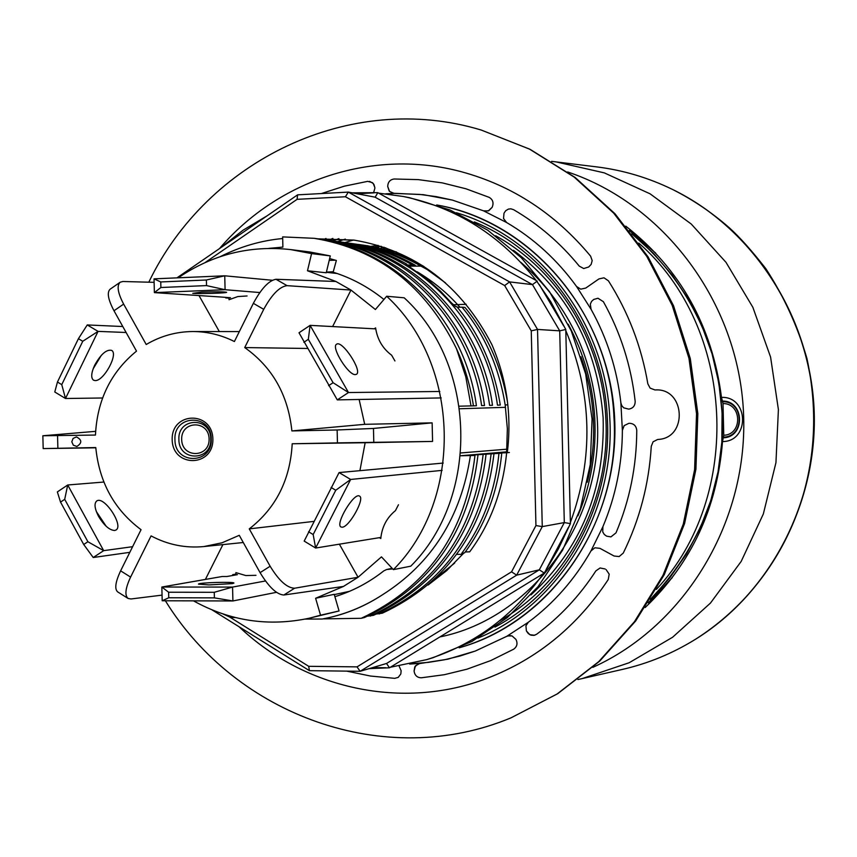 <?xml version="1.0" encoding="UTF-8"?>
<svg xmlns="http://www.w3.org/2000/svg" width="857" height="857" viewBox="0 0 857 857"><rect width="100%" height="100%" fill="white"/><g stroke="black" fill="none" stroke-linecap="round" stroke-linejoin="round"><path stroke-width="1.29" d="M645.15 607.549C691.428 563.263 717.213 507.933 722.515 441.569L723.758 435.27L723.019 403.551L721.487 397.391C712.178 325.981 680.276 268.905 625.781 226.152M555.829 161.844L604.314 172.878L650.077 193.821L691.224 224.009L725.997 262.328L752.853 307.288L770.582 357.069L778.402 409.592L775.949 462.641L763.341 513.964L741.187 561.41L710.474 603.06L672.595 637.254L629.188 662.729L582.074 678.615L621.903 669.531C647.924 663.629 672.477 653.527 695.563 639.226C770.872 592.369 818.489 500.863 813.829 407.793C809.029 314.733 752.392 228.519 672.724 189.536C648.31 177.645 622.857 170.093 596.376 166.847L551.608 161.352M592.808 667.357C685.664 625.524 749.072 520.253 743.447 411.371C738.016 302.467 664.271 204.17 567.645 171.968M655.712 253.115L629.317 230.512M648.224 602.857L672.199 577.704M403.208 196.478L378.719 193.157L536.3 280.56C500.734 235.504 456.374 207.469 403.208 196.478L409.689 197.753L450 209.954L487.676 230.158L521.292 257.721L549.541 291.723L571.287 330.941L585.652 373.931L592.069 419.062L590.259 464.601L580.318 508.822L562.653 550.044L538.003 586.734L507.355 617.565L471.918 641.475L433.053 657.705L426.722 659.622C474.092 644.807 512.968 616.14 543.338 573.612L390.363 667.249L426.722 659.622M229.622 616.997L308.691 666.307L309.42 670.667L360.133 671.288L357.026 666.875L511.554 571.833L516.664 575.154L360.133 671.288L386.518 663.489L539.321 569.819L544.249 573.054L558.336 548.983L570.419 523.616L564.302 522.588L542.267 526.605L516.664 575.154L539.321 569.819L564.302 522.588L559.717 330.845L532.476 284.62L509.594 281.899L537.532 329.431L559.717 330.845L565.781 329.463L550.719 301.632L536.3 280.56M570.387 522.491C593.869 458.045 592.337 394.081 565.802 330.588L570.419 523.616M369.035 668.653L389.485 667.785L386.518 663.489M242.852 629.113L263.999 642.311M267.063 215.846L243.077 230.179L221.031 247.523M176.949 277.861L297.604 194.839L348.306 192.097L375.195 197.185L377.808 192.654L352.173 192.836M354.83 240.217L319.479 239.071M317.936 238.846L353.93 240.089C415.249 250.48 461.227 285.327 491.886 344.632C506.776 379.233 511.908 415.249 507.29 452.689M565.781 329.463L565.802 330.588M506.626 452.517L507.355 428.704L505.18 404.933C499.02 367.042 484.644 334.455 462.041 307.181L457.359 307.277M459.941 307.224C447.558 293.19 433.299 281.396 417.166 271.819M308.691 666.307L357.026 666.875M309.42 670.667L212.097 609.916M531.254 330.856L537.532 329.431L542.267 526.605L535.936 525.555L531.254 330.856L504.655 285.552L345.425 196.756L297.079 199.338L205.166 262.531M511.554 571.833L535.936 525.555M345.425 196.756L348.306 192.097L509.594 281.899L504.655 285.552M297.604 194.839L297.079 199.338M377.808 192.654L378.719 193.157M375.055 197.174L532.476 284.62L537.243 281.085M544.249 573.054L543.338 573.612M390.363 667.249L389.485 667.785M428.104 585.031L446.701 570.623L463.894 552.969M349.538 591.319L334.284 594.597M128.111 598.465L117.698 591.908C114.409 589.048 115.384 582.032 120.623 570.848L130.596 577.093C125.358 588.298 124.533 595.422 128.111 598.465L131.003 598.968L162.059 595.122M154.121 282.339L122.915 281.503L120.205 282.21C116.595 285.585 117.741 292.88 123.644 304.106L113.992 310.759C108.089 299.564 106.793 292.376 110.114 289.205L120.205 282.21M123.644 304.106L146.215 344.503C160.72 335.955 176.296 331.638 192.943 331.53C207.351 331.584 221.181 334.916 234.4 341.525L253.351 303.335C261.353 288.52 268.894 280.496 275.965 279.275L287.063 285.649C279.596 286.602 271.819 294.497 263.72 309.334L244.716 347.567C272.397 367.203 288.123 394.981 291.883 430.921L364.707 424.322L359.137 399.48M332.612 326.571L350.974 290.062L335.912 281.482L275.965 279.275M219.328 331.563L199.22 295.954M95.62 431.339L42.861 435.763L95.459 435.056C97.162 400.101 110.842 372.12 136.509 351.124L113.992 310.759M120.623 570.848L141.051 529.69C114.367 509.776 99.273 482.395 95.78 447.547L43.204 448.586L95.802 447.815M193.489 600.853C230.094 621.1 268.755 626.874 309.473 618.165L320.539 615.208L315.612 598.272L343.453 586.434L283.838 595.015C276.757 594.544 268.841 587.077 260.089 572.647L239.264 535.314L222.049 542.792L203.859 546.562C185.348 548.309 167.758 544.752 151.078 535.893L130.596 577.093M343.453 586.434L358.065 577.264L294.594 588.223C287.074 587.966 278.921 580.639 270.137 566.241L249.258 528.876L313.844 521.399M393.384 569.637C463.841 499.074 460.605 364.032 386.678 296.254L404.193 297.808C476.921 364.354 480.091 496.878 410.771 566.177L393.384 569.637L381.472 556.868L358.065 577.264L339.383 544.184M359.919 470.664L365.157 442.726L432.581 441.43L337.454 442.887L337.133 429.978L291.883 430.921M365.157 442.726L292.205 443.765L337.454 442.887M307.374 348.467L244.716 347.567M386.678 296.254L375.398 309.516L350.974 290.062L287.063 285.649M379.362 537.671L380.787 538.528C381.922 526.98 386.807 517.682 395.431 510.643L398.462 504.752M394.938 360.958L391.617 355.194C382.651 348.499 377.316 339.404 375.602 327.899L374.23 328.809M432.581 441.43L432.132 422.855L364.707 424.322M247.073 295.976L237.828 296.565L229.044 299.714L228.99 297.786M335.912 281.482L307.481 270.769L311.573 253.608L290.759 249.601C249.858 245.102 212.343 254.508 178.224 277.807M255.975 575.326L245.777 575.54L235.9 572.626L235.943 574.661M205.391 579.428L222.916 544.602M309.473 618.165L339.061 610.966L334.209 594.329L315.612 598.272M326.367 272.301L337.176 273.512M311.573 253.608L330.277 255.911L326.249 272.772L307.481 270.769M339.061 610.966L320.539 615.208M330.277 255.911L309.795 251.979L290.759 249.601M76.412 436.909C82.058 439.834 82.208 443.015 76.862 446.465L73.338 445.201L71.795 441.816L73.091 438.43L76.412 436.909M292.205 443.765C290.223 479.813 275.911 508.18 249.258 528.876M432.132 422.855L373.459 428.446L337.133 429.978M375.741 328.884L310.105 325.36L299.007 332.773L337.283 399.887L441.194 397.927M328.595 385.671L333.094 382.715L348.499 392.538L310.105 325.36L308.327 339.318L303.86 342.297M333.094 382.715L308.327 339.318M337.283 399.887L348.499 392.538L439.823 391.478M355.334 374.595C348.328 375.377 330.716 346.817 336.608 344.214C342.072 339.736 362.79 371.21 356.426 374.305L355.334 374.595M443.251 463.059L339.083 472.571L304.181 541.088L315.633 548.041L380.883 537.425M442.158 470.364L350.642 479.459L335.751 490.247L331.113 487.472M308.563 531.758L313.169 534.543L335.751 490.247M313.169 534.543L315.633 548.041L350.642 479.459L339.083 472.571M342.307 527.205L341.032 527.012C334.744 524.42 354.166 491.939 359.522 496.107C365.189 498.346 349.377 526.905 342.307 527.205M408.639 266.184L420.894 266.088L427 269.419L445.501 282.874M406.861 264.963L415.217 265.199L407.846 265.649M337.679 241.599L340.604 241.985C419.651 252.74 486.208 321.611 497.467 405.157L500.284 405.072C494.093 366.957 479.641 334.176 456.92 306.752L455.753 306.645L451.446 302.864L440.744 291.434L429.218 281L405.95 264.202M498.945 453.407C495.067 491.811 482.652 525.137 461.698 553.397L464.633 552.819C485.523 524.655 497.896 491.436 501.763 453.171L469.915 455.217L474.982 455.463L460.52 455.763L506.691 451.832M305.199 619.086L322.307 619.022L329.688 617.479C348.424 613.076 366.035 605.503 382.543 594.747C431.757 563.531 461.045 517.146 470.407 455.592M459.309 406.186L471.007 405.907L465.769 376.716L456.481 348.681C425.543 285.842 378.098 249.044 314.123 238.31L282.649 236.896L282.896 247.095L268.809 248.38M401.944 567.966L401.13 568.095M392.71 568.898L386.603 569.541L383.85 570.858C368.896 582.599 352.581 591.212 334.894 596.686M329.645 258.568L336.351 260.485L333.137 272.194C351.52 277.947 368.446 287.052 383.925 299.479M333.255 271.765L326.421 272.076M406.786 264.149C386.614 252.665 365.65 245.434 343.882 242.435L340.583 241.974M465.265 551.962L469.69 551.833C490.472 523.831 502.791 490.804 506.648 452.742L493.857 453.182L501.763 453.171M507.847 404.858L505.18 404.933M334.808 241.181C414.252 251.979 481.163 321.257 492.486 405.297L489.604 405.382C478.249 321.064 411.135 251.551 331.455 240.71L328.477 240.324M322.114 239.414L325.531 239.885C405.629 250.78 473.107 320.7 484.526 405.522L481.602 405.607C470.129 320.497 402.458 250.34 322.136 239.424L319.104 239.028M314.123 238.31L316.104 238.578C396.834 249.548 464.901 320.122 476.428 405.757L473.439 405.843C470.322 385.511 464.676 366.464 456.481 348.681M471.007 405.907L473.439 405.843M509.412 452.507L506.648 452.742M502.866 452.528L501.549 452.528M493.975 453.835C484.933 529.497 447.718 582.61 382.34 613.183L376.587 614.008M486.048 454.521C476.931 530.89 439.427 584.485 373.523 615.315L367.664 616.151M477.96 455.206C468.779 532.304 430.975 586.392 364.546 617.49L361.226 618.293L323.485 618.883M383.325 247.909L385.736 247.802M454.681 563.049L434.156 579.632M335.376 260.185L329.217 260.357M507.558 402.308C501.141 365.585 486.937 333.951 464.944 307.417L462.041 307.181M423.904 266.473C403.936 255.054 383.154 247.855 361.568 244.888L358.387 244.449C380.026 247.427 400.862 254.636 420.894 266.088M412.163 264.824C392.088 253.404 371.22 246.205 349.56 243.227L346.721 242.852M415.217 265.199C395.195 253.822 374.391 246.645 352.795 243.667L349.56 243.227M396.491 251.926L367.053 245.648M223.12 614.008L230.49 617.383L235.482 617.565M282.692 238.525C261.342 240.474 240.528 246.516 220.238 256.639M329.945 617.415L330.191 617.361C348.553 613.087 366.003 605.545 382.543 594.747M361.226 618.293C427.857 587.099 465.769 532.818 474.982 455.463M370.267 616.097C436.363 585.17 473.985 531.394 483.112 454.767M379.137 613.955C444.719 583.296 482.041 530.001 491.104 454.081M656.376 589.38C743.865 496.021 735.285 327.106 638.797 243.099M206.537 285.595L206.398 280.003L224.738 275.804L225.091 289.709L154.378 292.623L160.891 287.502L206.537 285.595L225.091 289.709L259.81 292.548M229.001 298.161L225.723 297.925L230.479 297.733L219.938 296.94L154.378 292.623L154.024 278.846L160.752 281.953L160.891 287.502M154.024 278.846L224.738 275.804L272.312 280.271M192.739 293.34L201.577 292.108C215.643 291.659 223.998 291.723 226.623 292.291C227.619 293.094 199.606 293.951 192.739 293.34M225.723 297.925L225.712 297.379M206.398 280.003L160.752 281.953M122.787 326.528L87.253 324.942L98.062 331.38L65.496 398.494L102.583 397.991M126.108 332.495L98.062 331.38L82.754 341.279L78.426 338.686L57.451 382.018L61.758 384.632L82.754 341.279M61.758 384.632L65.496 398.494L54.784 391.992L57.451 382.018M95.095 380.594L93.499 380.187C90.788 377.926 91.185 372.934 94.677 365.189C100.772 354.273 106.386 349.324 111.517 350.342C118.823 353.598 103.74 381.365 95.095 380.594M93.102 368.917L101.362 355.28M78.426 338.686L87.253 324.942M235.932 574.104L232.675 574.672L237.421 574.661L226.966 576.493L222.177 576.504L161.844 587.034L232.558 587.077L232.911 600.961L276.479 592.326M214.4 597.865L232.911 600.961L162.198 600.768L161.844 587.034L168.615 592.23L168.754 597.758L214.4 597.865L214.261 592.294L168.615 592.23M232.44 583.606L208.958 584.913L198.492 584.131C197.828 582.621 234.861 581.539 233.929 583.092L232.44 583.606M214.261 592.294L232.558 587.077L265.466 580.971M232.697 575.497L232.675 574.672M168.754 597.758L162.198 600.768M106.15 526.252L96.327 511.522M98.544 516.342C94.602 508.608 93.991 503.488 96.712 501.002C103.954 495.367 124.115 525.737 115.984 530.022L114.634 530.494C109.417 530.162 104.051 525.437 98.544 516.342M60.536 502.106L83.707 544.495L87.896 541.742L64.704 499.331L60.536 502.106L57.355 491.918L67.714 484.987L103.676 550.655L132.61 546.691M87.896 541.742L103.676 550.655L93.22 557.511L129.814 552.337M103.858 482.041L67.714 484.987L64.704 499.331M93.22 557.511L83.707 544.495M369.603 181.373L373.245 183.484L374.841 187.597L373.973 184.544L372.377 182.637L367.696 181.352L344.203 186.205L321.386 193.553L344.203 186.205L367.696 181.352M373.566 192.825L374.873 188.219L373.566 192.825M385.757 193.811L394.199 193.414L389.571 191.465L387.707 186.462C387.91 182.08 390.053 179.595 394.145 178.995C390.064 179.584 387.91 182.07 387.707 186.462L389.185 191.015L392.538 193.221L423.444 194.689L452.41 200.088L483.53 210.833L506.594 222.509C533.975 238.578 557.296 259.907 576.568 286.495L580.725 289.163L585.749 288.07L598.947 278.911L604.003 277.807L608.416 280.817C628.32 312.173 641.464 346.517 647.849 383.84L650.12 388.125L654.994 389.967C685.429 387.503 688.214 438.58 657.694 439.459L653.077 441.805L651.266 446.336C648.974 484.141 639.643 519.717 623.264 553.076L619.14 556.568L614.062 556.011L599.943 548.341L594.887 547.784L590.976 550.922C574.715 579.461 553.847 603.221 528.373 622.203L525.93 625.771L526.391 630.923L529.819 634.694L534.575 635.251L536.664 634.234L533.986 635.38L530.965 635.176L528.298 633.602L526.391 630.923L525.93 625.781L528.373 622.203L506.712 636.344L475.314 651.041L447.879 659.172L418.195 663.8L414.777 666.885L414.081 671.074C414.756 675.412 417.155 677.651 421.29 677.801C417.166 677.662 414.767 675.423 414.081 671.074L415.409 665.878L419.78 663.457L409.635 664.046M492.368 206.783C493.846 202.584 492.754 199.435 489.09 197.324C492.754 199.424 493.846 202.584 492.368 206.783L492.1 207.362L492.368 206.783M484.451 211.143L488.876 210.672L492.1 207.362L488.276 210.929L483.53 210.833M503.98 213.372L503.541 218.524L506.594 222.509L503.541 218.524L503.98 213.372M513.536 209.654L510.793 208.808L508.372 209.108L505.726 210.715L504.248 212.793L505.737 210.704L508.415 209.097L510.858 208.819L513.536 209.654C538.507 224.223 560.414 243.045 579.257 266.12L583.703 268.541L579.257 266.12C560.414 243.045 538.507 224.223 513.536 209.654M590.602 256.147L592.187 260.582L591.137 264.427L588.695 266.988L583.703 268.541L588.695 266.988L591.137 264.427L592.187 260.592L590.602 256.147C555.39 213.8 512.486 185.712 461.88 171.882C512.486 185.712 555.39 213.8 590.602 256.147M603.392 301.707L597.972 298.247L593.74 299.436L591.598 301.364L590.323 304.106L591.051 309.27C607.142 338.226 617.083 369.431 620.875 402.865L621.775 405.661L623.692 407.836L628.717 409.121C633.034 408.403 635.187 405.779 635.166 401.247C635.187 405.768 633.034 408.393 628.717 409.121L623.703 407.836L621.775 405.661L620.875 402.865L622.375 430.375C622.246 464.033 615.755 496.139 602.899 526.691L602.739 531.897L604.303 534.489L606.649 536.171L610.923 536.9L616.001 532.861L610.923 536.9L606.649 536.171L604.303 534.489L602.739 531.897L602.899 526.691L590.976 550.922L594.887 547.784L599.943 548.341L614.062 556.011L619.14 556.568L623.264 553.076C639.643 519.717 648.974 484.141 651.266 446.336L653.077 441.805L657.694 439.459C688.214 438.58 685.429 387.503 654.994 389.967L650.12 388.125L647.849 383.84C641.464 346.517 628.32 312.173 608.416 280.817L604.003 277.807L598.947 278.911L585.749 288.07L580.725 289.163L576.568 286.495L591.051 309.27L590.323 304.117L591.598 301.375L593.74 299.436L597.972 298.247L603.392 301.707C620.543 332.495 631.138 365.671 635.166 401.247C631.138 365.671 620.543 332.495 603.392 301.707M628.856 423.326L624.164 425.618L622.375 430.375L624.153 425.618L628.856 423.326M636.762 430.418C636.29 425.929 633.859 423.551 629.488 423.294C633.859 423.54 636.28 425.918 636.762 430.418C636.612 466.229 629.702 500.37 616.001 532.861C629.702 500.37 636.612 466.229 636.762 430.418M606.124 569.626L609.198 574.179L608.234 579.557C577.404 626.135 537.189 659.001 487.59 678.144C402.533 710.871 304.256 688.835 239.039 626.724C304.256 688.835 402.533 710.871 487.59 678.144C537.189 659.001 577.404 626.135 608.234 579.557L609.198 574.179L606.124 569.626M595.872 570.891L600.093 567.977L605.16 568.984L600.093 567.977L595.872 570.891C579.643 595.894 559.91 617.008 536.664 634.234C559.91 617.008 579.643 595.894 595.872 570.891M507.633 635.915L512.068 635.926L515.935 639.408C517.864 643.414 517.114 646.671 513.697 649.178C517.114 646.681 517.864 643.425 515.935 639.408L512.068 635.926L509.519 635.53L506.712 636.344M394.734 678.348L398.259 677.373L400.84 673.923L401.13 670.731L399.083 666.028L401.13 670.731L400.84 673.923L398.259 677.373L394.734 678.348L370.524 676.044L346.742 671.127L370.524 676.044L394.734 678.348M374.841 187.597L374.873 188.219L374.841 187.597M394.145 178.995L418.27 179.616L442.298 182.884L465.994 188.797L489.09 197.324L465.994 188.797L442.298 182.884L418.27 179.616L394.145 178.995M165.38 600.778C235.889 715.402 384.997 770.4 511.061 717.812L557.146 693.966L598.754 661.625L634.459 621.689L662.975 575.368L683.286 524.12L694.609 469.647L696.537 413.749L688.964 358.344L672.167 305.285L646.778 256.372L613.708 213.168L574.147 177.056L529.476 149.097L481.206 130.039C350.202 90.414 207.158 160.613 148.807 282.199M219.51 248.573C278.086 179.938 373.791 147.897 461.88 171.882C373.791 147.897 278.086 179.938 219.51 248.573M513.697 649.178L490.825 660.543L466.99 669.188L444.312 674.705L421.29 677.801L444.312 674.705L466.99 669.188L490.825 660.543L513.697 649.178M387.139 193.961L394.199 193.414L419.78 194.421L436.267 196.628L452.592 200.142M475.485 650.977L460.08 656.001L444.387 659.794L428.511 662.365L410.996 663.757M477.981 638.079C559.321 604.892 615.915 512.09 609.734 417.263C605.578 322.96 540.103 237.357 456.385 212.729M494.971 627.099C566.091 589.198 612.734 503.734 607.292 417.402C603.328 331.595 548.459 252.226 474.392 221.931M419.78 663.457L420.519 663.179L419.78 663.457M438.141 205.23L438.527 205.305C532.454 222.959 609.627 314.005 614.619 417.916C620.179 521.795 552.626 620.189 460.97 647.271L460.595 647.378M459.202 647.796L460.23 647.496C552.379 621.432 621.014 521.152 613.955 417.038C609.648 313.426 531.501 221.674 437.766 205.155L436.716 204.952M378.108 245.348L371.499 246.27M376.319 246.934L381.333 246.334M381.161 247.619L384.161 247.255M499.342 620.971C567.109 582.942 610.977 500.552 605.781 417.498C602.107 341.632 558.271 270.223 495.667 235.761M338.911 238.632L332.687 240.881M345.35 239.092L337.69 241.599M353.502 240.024L344.846 242.574M332.87 238.417L328.295 240.292M439.887 636.933C532.261 618.379 604.346 520.66 597.2 417.948C592.423 354.337 566.948 302.446 520.777 262.274M577.929 515.839C590.859 484.783 596.472 452.196 594.769 418.087C592.798 384.579 583.938 353.277 568.202 324.203M587.324 482.18C592.455 461.205 594.447 439.877 593.301 418.184C592.123 397.037 587.998 376.555 580.95 356.748M325.981 238.45L325.296 238.76M530.976 594.908C581.11 548.384 605.16 489.293 603.124 417.638C597.458 346.871 567.57 291.091 513.472 250.298M723.019 403.551C742.044 403.326 742.773 434.681 723.758 435.27M723.447 437.156C744.958 436.749 744.133 401.194 722.622 401.697M722.515 441.569C749.929 441.644 748.879 396.148 721.487 397.391M723.19 437.798C745.536 437.445 744.679 400.487 722.333 401.087M695.563 639.226L695.852 639.043C771.107 592.219 818.692 500.788 814.032 407.782C809.244 314.787 752.639 228.648 673.024 189.686L672.359 189.354M546.123 569.519L568.534 527.173M372.666 667.582L385.736 667.742M374.07 192.846L357.069 193.768M563.724 325.981L539.289 284.545M253.351 303.335L263.72 309.334M57.88 448.275L57.558 435.859M294.594 588.223L283.838 595.015M172.182 439.759C171.196 411.585 212.3 410.557 212.868 438.945C213.736 467.311 172.621 467.943 172.182 439.759M270.137 566.241L260.089 572.647M373.791 442.244L373.459 428.446M181.663 439.48C181.009 420.455 208.744 419.812 209.108 438.923C209.708 458.045 181.973 458.506 181.663 439.48M210.747 438.913C210.908 416.438 177.517 417.241 178.888 439.555C178.652 461.902 212.033 461.355 210.747 438.913M211.24 438.955C212.707 464.537 174.667 465.137 174.957 439.684C173.382 414.274 211.422 413.331 211.24 438.955M408.81 266.291L416.031 265.981M392.185 568.341L387.45 569.402M466.187 304.289L458.088 304.599M457.595 304.621L453.235 304.781M456.588 554.361L462.726 554.34M460.777 452.957L506.905 449.186M459.684 408.768L505.534 407.321M650.463 599.3L669.767 577.875L686.436 554.051L700.18 528.158L710.774 500.617L718.037 471.843L721.83 442.298L722.087 412.453L718.809 382.79L712.038 353.78L701.904 325.896L688.578 299.564L672.274 275.204L653.28 253.179L631.909 233.832M695.852 639.043C780.62 585.085 832.972 478.945 806.951 358.526C797.621 326.303 783.887 296.308 765.74 268.53C751.653 250.512 739.505 236.928 729.307 227.769C711.996 212.622 693.238 199.927 673.024 189.686L672.724 189.536M582.074 678.615L577.929 679.537M43.182 448.586L42.861 435.763M203.859 546.562L243.281 542.513M192.943 331.53L239.339 331.584M386.614 569.541L392.142 568.298M375.57 246.827L378.644 247.255M383.947 247.994L386.957 248.412M331.434 240.71L334.787 241.171M650.399 599.407C697.737 549.369 721.776 491.993 722.505 427.279C722.301 400.251 718.262 373.866 710.389 348.124C694.577 302.382 668.385 264.245 631.834 233.725M511.061 717.812L557.725 693.688L599.729 661.101L635.648 621.014L664.271 574.661L684.593 523.531L695.916 469.282L697.834 413.685L690.292 358.569L673.527 305.745L648.128 256.939L614.972 213.725L575.165 177.485L530.076 149.311L481.206 130.039M438.527 205.305L437.766 205.155M460.97 647.271L460.23 647.496"/></g></svg>
